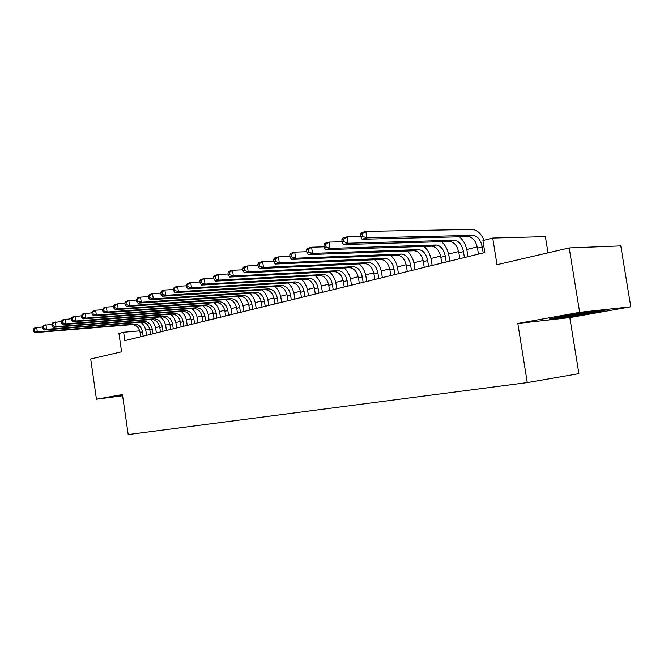 <?xml version="1.0" encoding="UTF-8"?>
<svg xmlns="http://www.w3.org/2000/svg" width="664" height="664" viewBox="0 0 664 664"><rect width="100%" height="100%" fill="white"/><g stroke="black" fill="none" stroke-linecap="round" stroke-linejoin="round"><path stroke-width="1" d="M548.007 252.843L545.385 236.616L492.729 238.036L482.919 240.542L484.828 252.552L124.84 340.632L123.637 332.241L118.939 333.436L121.587 351.796L90.702 358.958L96.446 399.222L122.616 395.752M630.8 306.793L620.79 245.887L569.206 247.921L579.664 312.329L517.82 323.451L527.274 382.597L578.892 373.666L569.812 317.591L630.8 306.793L579.664 312.329M527.274 382.597L128.193 434.571L122.442 394.549L96.446 399.222M492.729 238.036L496.979 264.687L569.206 247.921M139.739 330.838L123.637 332.241M477.25 246.859L466.759 249.49M458.633 251.531L448.59 254.055M440.606 256.063L430.977 258.479M423.117 260.446L413.904 262.761M406.169 264.704L397.329 266.928M389.718 268.837L381.244 270.962M373.757 272.846L365.623 274.888M358.245 276.739L350.451 278.697M343.188 280.523L335.702 282.399M328.547 284.2L321.359 286.001M314.304 287.769L307.407 289.504M300.46 291.247L293.837 292.907M286.989 294.633L280.623 296.227M273.875 297.92L267.758 299.456M261.101 301.132L255.225 302.601M248.66 304.253L243.016 305.672M236.533 307.299L231.113 308.66M224.722 310.262L219.502 311.574M213.194 313.159L208.189 314.421M201.956 315.981L197.142 317.193M190.991 318.737L186.36 319.899M180.293 321.417L175.835 322.538M169.843 324.04L165.56 325.119M159.642 326.605L155.517 327.642M149.674 329.112L145.715 330.099M122.525 395.113L116.98 396.358L122.591 395.619M517.82 323.451L569.812 317.591M590.694 311.657L561.644 316.313L549.186 319.085L564.79 317.334L592.695 312.885L606.124 309.98L590.694 311.657M592.612 312.354L592.695 312.885M143.142 336.15L142.519 331.842C141.366 326.779 138.627 324.173 134.302 324.007L37.325 331.958L35.059 332.606L131.904 324.638L134.302 324.007M140.727 336.739L140.104 332.448C138.959 327.402 136.22 324.796 131.904 324.638M140.818 322.164C143.631 324.522 145.358 327.642 145.989 331.535L146.536 335.32M33.2 329.419L33.457 331.228L34.362 330.962L34.105 329.153L33.2 329.419L34.428 328.099L42.396 326.987M34.105 329.153L36.694 327.435L37.325 331.958L34.362 330.962M33.457 331.228L35.059 332.606M122.549 395.287L117.918 395.902M562.765 316.13L560.823 316.72L562.093 316.686C568.176 316.247 595.425 311.756 594.031 311.408L593.018 311.408M600.912 310.544L565.097 316.769L554.033 318.006M152.952 333.751L152.313 329.394C151.151 324.273 148.396 321.633 144.055 321.459L46.555 329.319L44.222 329.983L141.59 322.098L144.055 321.459M150.479 334.357L149.848 330.008C148.686 324.903 145.931 322.272 141.59 322.098M150.562 319.575C153.409 321.974 155.16 325.144 155.799 329.087L156.355 332.921M42.363 326.754L42.62 328.589L43.55 328.315L43.293 326.489L42.363 326.754L43.583 325.426L51.792 324.289M43.293 326.489L45.907 324.746L46.555 329.319L43.55 328.315M42.62 328.589L44.222 329.983M162.987 331.294L162.34 326.887C161.169 321.708 158.397 319.027 154.031 318.844L56.008 326.622L53.618 327.302L151.508 319.5L154.031 318.844M160.456 331.917L159.816 327.518C158.638 322.355 155.874 319.683 151.508 319.5M160.539 316.935C163.419 319.359 165.187 322.571 165.842 326.588L166.407 330.456M51.759 324.032L52.016 325.883L52.971 325.609L52.713 323.75L51.759 324.032L52.971 322.687L61.437 321.525M52.713 323.75L55.353 321.99L56.008 326.622L52.971 325.609M52.016 325.883L53.618 327.302M173.262 328.78L172.607 324.322C171.42 319.077 168.631 316.363 164.249 316.172L65.711 323.849L63.263 324.555L161.667 316.844L164.249 316.172M170.665 329.419L170.017 324.97C168.83 319.741 166.05 317.035 161.667 316.844M170.748 314.221C173.661 316.678 175.454 319.948 176.126 324.024L176.699 327.941M61.395 321.227L61.661 323.102L62.64 322.82L62.375 320.944L61.395 321.227L62.599 319.874L71.33 318.695M62.375 320.944L65.039 319.16L65.711 323.849L62.64 322.82M61.661 323.102L63.263 324.555M183.779 326.207L183.123 321.691C181.919 316.388 179.114 313.632 174.707 313.433L75.663 321.011L73.148 321.733L172.067 314.122L174.707 313.433M181.131 326.854L180.467 322.355C179.272 317.068 176.466 314.321 172.067 314.122M181.206 311.441C184.152 313.939 185.97 317.259 186.65 321.401L187.231 325.36M71.28 318.355L71.554 320.255L72.55 319.965L72.285 318.064L71.28 318.355L72.476 316.994L81.481 315.782M72.285 318.064L74.982 316.263L75.663 321.011L72.55 319.965M71.554 320.255L73.148 321.733M194.56 323.567L193.888 319.002C192.676 313.632 189.854 310.835 185.43 310.619L85.872 318.097L83.29 318.836L182.725 311.333L185.43 310.619M191.846 324.239L191.174 319.683C189.962 314.329 187.14 311.541 182.725 311.333M191.913 308.602C194.901 311.125 196.735 314.495 197.432 318.712L198.021 322.721M81.423 315.408L81.705 317.334L82.734 317.035L82.452 315.109L81.423 315.408L82.61 314.031L91.906 312.802M82.452 315.109L85.183 313.284L85.872 318.097L82.734 317.035M81.705 317.334L83.29 318.836M205.608 320.87L204.927 316.238C203.699 310.81 200.86 307.971 196.411 307.747L96.355 315.101L93.707 315.856L193.639 308.469L196.411 307.747M202.819 321.55L202.138 316.935C200.91 311.516 198.079 308.694 193.639 308.469M202.885 305.681C205.906 308.245 207.774 311.673 208.479 315.956L209.085 320.015M91.848 312.379L92.122 314.329L93.184 314.022L92.902 312.072L91.848 312.379L93.018 311.001L95.657 310.229L102.613 309.739M92.902 312.072L95.657 310.229L96.355 315.101L93.184 314.022M92.122 314.329L93.707 315.856M216.929 318.097L216.24 313.416C214.995 307.913 212.14 305.042 207.674 304.801L107.128 312.03L104.406 312.802L204.836 305.54L207.674 304.801M214.074 318.795L213.385 314.13C212.14 308.644 209.293 305.78 204.836 305.54M214.132 302.693C217.194 305.291 219.087 308.777 219.809 313.134L220.415 317.243M102.546 309.275L102.829 311.25L103.916 310.935L103.625 308.959L102.546 309.275L103.7 307.88L106.423 307.083L113.61 306.594M103.625 308.959L106.423 307.083L107.128 312.03L103.916 310.935M102.829 311.25L104.406 312.802M228.541 315.259L227.835 310.511C226.573 304.942 223.702 302.029 219.228 301.771L118.192 308.868L115.403 309.665L216.315 302.535L219.228 301.771M225.611 315.973L224.905 311.25C223.652 305.689 220.788 302.784 216.315 302.535M225.66 299.622C228.756 302.261 230.682 305.797 231.421 310.237L232.035 314.404M113.536 306.079L113.826 308.079L114.938 307.756L114.648 305.755L113.536 306.079L114.681 304.676L117.47 303.863L124.915 303.365M114.648 305.755L117.47 303.863L118.192 308.868L114.938 307.756M113.826 308.079L115.403 309.665M240.443 312.346L239.729 307.54C238.451 301.896 235.571 298.941 231.072 298.675L129.563 305.623L126.691 306.444L228.084 299.456L231.072 298.675M237.438 313.076L236.724 308.295C235.454 302.668 232.574 299.721 228.084 299.456M237.48 296.476C240.625 299.149 242.567 302.751 243.323 307.266L243.954 311.482M124.832 302.792L125.122 304.826L126.268 304.494L125.977 302.46L124.832 302.792L125.961 301.381L128.833 300.543L136.535 300.045M125.977 302.46L128.833 300.543L129.563 305.623L126.268 304.494M125.122 304.826L126.691 306.444M252.66 309.358L251.93 304.494C250.643 298.775 247.747 295.771 243.232 295.488L141.258 302.286L138.303 303.124L240.161 296.293L243.232 295.488M249.573 310.113L248.851 305.257C247.564 299.564 244.667 296.576 240.161 296.293M249.614 293.239C252.793 295.961 254.768 299.622 255.54 304.22L256.179 308.494M136.444 299.423L136.743 301.481L137.921 301.141L137.622 299.082L136.444 299.423L137.564 297.995L140.511 297.132L148.495 296.634M137.622 299.082L140.511 297.132L141.258 302.286L137.921 301.141M136.743 301.481L138.303 303.124M265.193 306.287L264.455 301.356C263.151 295.563 260.238 292.517 255.706 292.218L153.284 298.85L150.247 299.721L252.552 293.048L255.706 292.218M262.031 307.058L261.292 302.153C259.998 296.376 257.084 293.339 252.552 293.048M262.056 289.919C265.276 292.683 267.285 296.41 268.073 301.099L268.729 305.423M148.396 295.953L148.695 298.036L149.915 297.688L149.607 295.596L148.396 295.953L149.491 294.517L152.529 293.629L160.796 293.123M149.607 295.596L152.529 293.629L153.284 298.85L149.915 297.688M148.695 298.036L150.247 299.721M278.067 303.141L277.32 298.144C276 292.276 273.062 289.18 268.522 288.865L165.668 295.314L162.539 296.21L265.285 289.712L268.522 288.865M274.821 303.938L274.066 298.958C272.755 293.106 269.825 290.027 265.285 289.712M274.83 286.508C278.1 289.313 280.142 293.106 280.947 297.887L281.611 302.269M160.688 292.376L160.995 294.492L162.248 294.135L161.933 292.019L160.688 292.376L161.767 290.932L164.888 290.019L173.462 289.512M161.933 292.019L164.888 290.019L165.668 295.314L162.248 294.135M160.995 294.492L162.539 296.21M291.288 299.904L290.525 294.841C289.189 288.89 286.242 285.752 281.677 285.42L178.408 291.679L175.188 292.6L278.357 286.292L281.677 285.42M287.952 300.717L287.188 295.679C285.852 289.745 282.914 286.616 278.357 286.292M287.952 283.005C291.264 285.852 293.339 289.712 294.16 294.592L294.833 299.032M173.345 288.699L173.653 290.849L174.939 290.475L174.624 288.325L173.345 288.699L174.4 287.246L177.62 286.3L186.501 285.802M174.624 288.325L177.62 286.3L178.408 291.679L174.939 290.475M173.653 290.849L175.188 292.6M304.867 296.584L304.087 291.454C302.743 285.42 299.779 282.225 295.206 281.885L191.531 287.935L188.211 288.882L291.786 282.773L295.206 281.885M301.439 297.422L300.667 292.309C299.315 286.3 296.36 283.121 291.786 282.773M301.423 279.395C304.784 282.291 306.892 286.226 307.739 291.206L308.428 295.712M186.376 284.914L186.692 287.097L188.02 286.715L187.696 284.532L186.376 284.914L187.414 283.445L190.726 282.482L199.947 281.976M187.696 284.532L190.726 282.482L191.531 287.935L188.02 286.715M186.692 287.097L188.211 288.882M318.828 293.164L318.039 287.968C316.67 281.851 313.69 278.606 309.1 278.241L205.052 284.076L201.632 285.047L305.589 279.162L309.1 278.241M315.3 294.027L314.512 288.848C313.151 282.748 310.179 279.519 305.589 279.162M315.267 275.693C318.687 278.631 320.828 282.64 321.691 287.728L322.389 292.293M199.798 281.013L200.13 283.229L201.491 282.831L201.167 280.615L199.798 281.013L200.818 279.536L204.23 278.54L213.8 278.042M201.167 280.615L204.23 278.54L205.052 284.076L201.491 282.831M200.13 283.229L201.632 285.047M333.179 289.653L332.373 284.383C330.987 278.174 327.999 274.888 323.401 274.498L218.987 280.092L215.46 281.104L319.791 275.444L323.401 274.498M329.551 290.541L328.755 285.288C327.369 279.104 324.381 275.826 319.791 275.444M329.502 271.875C332.971 274.863 335.146 278.955 336.042 284.151L336.748 288.782M213.642 276.996L213.974 279.237L215.385 278.83L215.053 276.581L213.642 276.996L214.63 275.502L218.149 274.473L228.084 273.983M215.053 276.581L218.149 274.473L218.987 280.092L215.385 278.83M213.974 279.237L215.46 281.104M347.944 286.043L347.123 280.698C345.72 274.406 342.715 271.053 338.109 270.646L233.354 275.992L229.727 277.029L334.39 271.618L338.109 270.646M344.209 286.956L343.396 281.627C341.993 275.361 338.997 272.024 334.39 271.618M344.143 267.949C347.662 270.978 349.878 275.162 350.791 280.474L351.513 285.171M227.918 272.846L228.258 275.128L229.711 274.705L229.371 272.423L227.918 272.846L228.881 271.344L232.508 270.281L242.825 269.8M229.371 272.423L232.508 270.281L233.354 275.992L229.711 274.705M228.258 275.128L229.727 277.029M363.133 282.324L362.295 276.905C360.876 270.514 357.854 267.111 353.24 266.687L248.187 271.759L244.435 272.829L349.413 267.683L353.24 266.687M359.299 283.262L358.46 277.859C357.049 271.501 354.028 268.107 349.413 267.683M359.199 263.898C362.776 266.986 365.034 271.252 365.972 276.689L366.711 281.453M242.642 268.563L242.991 270.879L244.485 270.447L244.144 268.132L242.642 268.563L243.572 267.053L247.323 265.957L258.047 265.492M244.144 268.132L247.323 265.957L248.187 271.759L244.485 270.447M242.991 270.879L244.435 272.829M378.771 278.498L377.924 272.995C376.48 266.521 373.442 263.052 368.819 262.604L263.5 267.384L259.624 268.497L364.885 263.633L368.819 262.604M374.82 279.469L373.973 273.983C372.537 267.526 369.508 264.081 364.885 263.633M374.695 259.732C378.331 262.869 380.63 267.227 381.601 272.796L382.348 277.627M257.839 264.147L258.196 266.505L259.74 266.056L259.392 263.699L257.839 264.147L258.744 262.629L262.612 261.5L273.759 261.043M259.392 263.699L262.612 261.5L263.5 267.384L259.74 266.056M258.196 266.505L259.624 268.497M394.873 274.556L394.009 268.978C392.548 262.396 389.502 258.877 384.871 258.404L279.303 262.869L275.303 264.015L380.812 259.466L384.871 258.404M390.805 275.552L389.942 269.991C388.49 263.442 385.444 259.931 380.812 259.466M390.648 255.432C394.341 258.62 396.69 263.068 397.694 268.787L398.45 273.684M273.543 259.591L273.9 261.981L275.502 261.516L275.145 259.126L273.543 259.591L274.406 258.055L278.407 256.885L290.002 256.453M275.145 259.126L278.407 256.885L279.303 262.869L275.502 261.516M273.9 261.981L275.303 264.015M411.472 270.497L410.584 264.836C409.107 258.155 406.044 254.569 401.413 254.071L295.646 258.205L291.513 259.392L397.23 255.167L401.413 254.071M407.273 271.526L406.393 265.882C404.916 259.226 401.861 255.657 397.23 255.167M407.082 250.992C410.842 254.237 413.24 258.794 414.27 264.654L415.041 269.625M289.77 254.876L290.135 257.308L291.786 256.827L291.421 254.395L289.77 254.876L290.591 253.333L294.725 252.121L306.801 251.714M291.421 254.395L294.725 252.121L295.646 258.205L291.786 256.827M290.135 257.308L291.513 259.392M428.57 266.314L427.674 260.562C426.172 253.781 423.101 250.129 418.469 249.606L312.536 253.382L308.262 254.611L414.153 250.735L418.469 249.606M424.246 267.376L423.35 261.641C421.856 254.885 418.785 251.249 414.153 250.735M424.014 246.419C427.84 249.714 430.289 254.37 431.351 260.396L432.148 265.442M306.536 250.004L306.917 252.469L308.627 251.98L308.245 249.506L306.536 250.004L307.324 248.444L311.599 247.199L324.173 246.817M308.245 249.506L311.599 247.199L312.536 253.382L308.627 251.98M306.917 252.469L308.262 254.611M446.208 261.998L445.295 256.155C443.768 249.274 440.689 245.555 436.057 244.999L330.016 248.394L325.592 249.664L431.608 246.17L436.057 244.999M441.751 263.093L440.838 257.267C439.319 250.411 436.24 246.709 431.608 246.17M441.469 241.688C445.37 245.041 447.868 249.813 448.972 255.997L449.777 261.126M323.891 244.958L324.273 247.473L326.041 246.966L325.659 244.443L323.891 244.958L324.63 243.397L329.053 242.103L342.159 241.754M325.659 244.443L329.053 242.103L330.016 248.394L326.041 246.966M324.273 247.473L325.592 249.664M464.41 257.549L463.472 251.614C461.928 244.618 458.841 240.833 454.209 240.252L348.102 243.232L343.52 244.543L449.611 241.455L454.209 240.252M459.803 258.669L458.874 252.76C457.33 245.796 454.251 242.02 449.611 241.455M459.463 236.807C463.447 240.21 466.012 245.099 467.149 251.465L467.971 256.678M341.852 239.737L342.242 242.302L344.077 241.771L343.678 239.206L341.852 239.737L342.549 238.168L347.123 236.832L360.793 236.525M343.678 239.206L347.123 236.832L348.102 243.232L344.077 241.771M342.242 242.302L343.52 244.543M483.193 252.951L482.238 246.925C480.67 239.812 477.574 235.952 472.942 235.346L366.843 237.886L362.096 239.239L468.203 236.583L472.942 235.346M478.445 254.113L477.491 248.112C475.93 241.024 472.834 237.189 468.203 236.583M360.452 234.334L360.851 236.94L362.751 236.392L362.345 233.786L360.452 234.334L361.091 232.757L365.839 231.371L472.004 229.429C476.943 229.727 480.96 233.33 484.064 240.252M362.345 233.786L365.839 231.371L366.843 237.886L362.751 236.392M360.851 236.94L362.096 239.239M140.104 332.448L142.519 331.842M149.848 330.008L152.313 329.394M159.816 327.518L162.34 326.887M170.017 324.97L172.607 324.322M180.467 322.355L183.123 321.691M191.174 319.683L193.888 319.002M202.138 316.935L204.927 316.238M213.385 314.13L216.24 313.416M224.905 311.25L227.835 310.511M236.724 308.295L239.729 307.54M248.851 305.257L251.93 304.494M261.292 302.153L264.455 301.356M274.066 298.958L277.32 298.144M287.188 295.679L290.525 294.841M300.667 292.309L304.087 291.454M314.512 288.848L318.039 287.968M328.755 285.288L332.373 284.383M343.396 281.627L347.123 280.698M358.46 277.859L362.295 276.905M373.973 273.983L377.924 272.995M389.942 269.991L394.009 268.978M406.393 265.882L410.584 264.836M423.35 261.641L427.674 260.562M440.838 257.267L445.295 256.155M458.874 252.76L463.472 251.614M477.491 248.112L482.238 246.925M562.74 316.139L562.093 316.686"/></g></svg>
